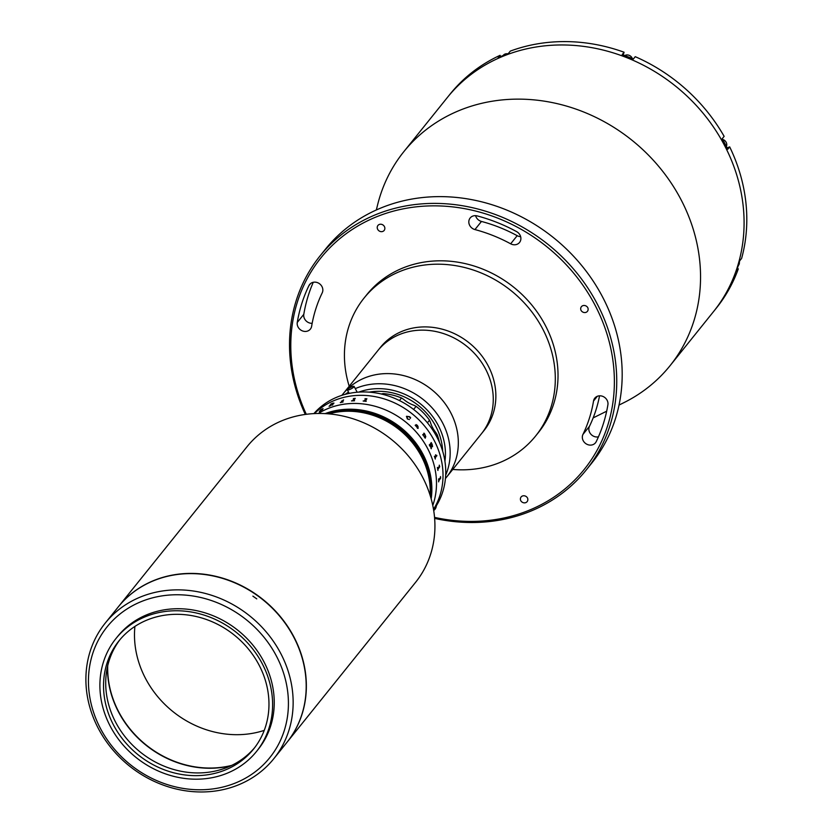 <?xml version="1.0" encoding="UTF-8"?>
<svg xmlns="http://www.w3.org/2000/svg" width="832" height="832" viewBox="0 0 832 832"><rect width="100%" height="100%" fill="white"/><g stroke="black" fill="none" stroke-linecap="round" stroke-linejoin="round"><path stroke-width="1.25" d="M376.324 209.986L377.624 204.755A170.789 151.85 38.8 0 1 403.811 151.694A170.789 151.85 38.8 0 1 680.742 199.118A170.789 151.85 38.8 0 1 670.051 365.695A170.789 151.85 38.8 0 1 623.865 402.667L619.029 405.07M403.811 151.694L447.335 97.531A170.789 151.85 38.8 0 1 724.277 144.955A170.789 151.85 38.8 0 1 713.586 311.532L716.3 308.152A170.789 151.85 38.8 0 0 738.306 268.871L736.403 271.232A170.789 151.85 38.8 0 0 739.71 260.801L741.614 258.43A170.789 151.85 38.8 0 0 729.674 146.879L727.771 149.24A170.789 151.85 38.8 0 0 725.088 143.946A170.789 151.85 38.8 0 0 722.228 138.715L724.131 136.354A170.789 151.85 38.8 0 0 635.242 56.68L633.329 59.041A170.789 151.85 38.8 0 0 622.18 54.6L624.083 52.229L623.21 54.974M586.248 469.955L591.687 463.185A170.789 151.85 -141.2 0 0 602.378 296.608A170.789 151.85 -141.2 0 0 325.447 249.184L320.008 255.954A170.789 151.85 38.8 0 1 596.939 303.378A170.789 151.85 38.8 0 1 586.248 469.955A170.789 151.85 38.8 0 1 434.626 518.388M434.543 517.39A168.896 150.166 -141.2 0 0 586.789 466.138A168.896 150.166 -141.2 0 0 594.797 304.72A168.896 150.166 -141.2 0 0 379.402 215.675A168.896 150.166 -141.2 0 0 306.301 414.305M469.685 225.389A7.592 6.75 -141.2 0 0 474.937 229.57A148.97 132.454 38.8 0 1 510.661 243.807A7.592 6.75 -141.2 0 0 519.532 242.466A7.592 6.75 -141.2 0 0 516.578 231.598A164.154 145.954 -141.2 0 0 477.225 215.914A7.592 6.75 -141.2 0 0 470.163 217.984A7.592 6.75 -141.2 0 0 469.685 225.389M520.645 236.662A7.592 6.75 38.8 0 1 517.192 235.685A148.97 132.454 -141.2 0 0 481.468 221.447A7.592 6.75 38.8 0 1 476.216 217.266A7.592 6.75 38.8 0 1 475.582 215.654M298.054 326.997A7.592 6.75 -141.2 0 0 310.367 329.108A7.592 6.75 -141.2 0 0 311.636 326.258A148.97 132.454 38.8 0 1 322.223 292.833A7.592 6.75 -141.2 0 0 319.186 283.514A7.592 6.75 -141.2 0 0 309.66 284.471A7.592 6.75 -141.2 0 0 308.932 285.626A164.154 145.954 -141.2 0 0 297.263 322.452A7.592 6.75 -141.2 0 0 298.054 326.997M312.156 323.315A7.592 6.75 38.8 0 1 304.585 318.874A7.592 6.75 38.8 0 1 303.794 314.33A164.154 145.954 38.8 0 1 313.258 282.298M527.478 497.921A3.983 3.546 -141.2 0 0 520.77 500.698A3.983 3.546 -141.2 0 0 527.478 497.921M583.201 440.679A7.592 6.75 -141.2 0 0 595.504 442.78A7.592 6.75 -141.2 0 0 596.232 441.636A164.154 145.954 -141.2 0 0 607.901 404.81A7.592 6.75 -141.2 0 0 603.481 396.687A7.592 6.75 -141.2 0 0 594.797 398.143A7.592 6.75 -141.2 0 0 593.538 401.003A148.97 132.454 38.8 0 1 582.951 434.418A7.592 6.75 -141.2 0 0 583.201 440.679M598.437 436.842A7.592 6.75 38.8 0 1 589.732 432.557A7.592 6.75 38.8 0 1 589.472 426.296A148.97 132.454 -141.2 0 0 599.539 395.824M384.405 226.554A3.983 3.546 -141.2 0 0 377.686 229.341A3.983 3.546 -141.2 0 0 384.405 226.554M587.766 307.632A3.983 3.546 -141.2 0 0 581.058 310.409A3.983 3.546 -141.2 0 0 587.766 307.632M433.701 510.484A7.592 6.75 -141.2 0 0 435.001 509.267A7.592 6.75 -141.2 0 0 436.342 505.773M305.313 414.44A170.789 151.85 38.8 0 1 320.008 255.954M349.201 386.225A110.063 97.864 38.8 0 1 344.427 356.2A110.063 97.864 38.8 0 1 364.073 298.054A110.063 97.864 38.8 0 1 481.593 273.135A110.063 97.864 38.8 0 1 555.308 377.832A110.063 97.864 38.8 0 1 535.652 435.968A110.063 97.864 38.8 0 1 452.743 469.446M364.073 298.054L366.798 294.674A110.063 97.864 38.8 0 1 484.318 269.745A110.063 97.864 38.8 0 1 558.022 374.442A110.063 97.864 38.8 0 1 538.377 432.588L535.652 435.968M341.89 395.335L380.463 347.339A66.425 59.051 38.8 0 1 451.381 332.301A66.425 59.051 38.8 0 1 495.862 395.481A66.425 59.051 38.8 0 1 483.995 430.56L481.406 433.794A66.425 59.051 38.8 0 0 493.262 398.715A66.425 59.051 38.8 0 0 448.781 335.535A66.425 59.051 38.8 0 0 377.863 350.574A66.425 59.051 38.8 0 1 406.702 332.124A66.425 59.051 38.8 0 1 479.918 360.017A66.425 59.051 38.8 0 1 481.406 433.794L446.472 477.256A66.425 59.051 38.8 0 0 444.985 403.478A66.425 59.051 38.8 0 0 371.769 375.586A66.425 59.051 38.8 0 0 342.93 394.035A66.425 59.051 38.8 0 1 450.746 412.714A66.425 59.051 38.8 0 1 446.472 477.256L445.422 478.556M500.729 56.566L500.074 55.338A170.789 151.85 38.8 0 0 450.06 94.151L447.335 97.531A170.789 151.85 38.8 0 1 724.277 144.955A170.789 151.85 38.8 0 1 713.586 311.532L670.051 365.695M624.083 52.229A170.789 151.85 38.8 0 0 510.307 51.106L508.404 53.477A170.789 151.85 38.8 0 0 498.17 57.71L500.074 55.338M729.674 146.879L727.126 147.93M738.306 268.871L737.36 268.486M355.274 388.627A66.425 59.051 38.8 0 1 442.593 422.874A66.425 59.051 38.8 0 1 445.671 475.155M444.933 461.313A62.629 55.682 -141.2 0 0 438.298 425.537A62.629 55.682 -141.2 0 0 358.831 392.101M435.895 426.514A59.779 53.144 38.8 0 1 442.666 451.183A59.779 53.144 38.8 0 0 435.781 426.306A59.779 53.144 38.8 0 0 369.21 392.142A59.779 53.144 38.8 0 1 435.895 426.514M345.155 394.358A66.425 59.051 38.8 0 1 348.535 392.122M503.048 55.578L503.246 55.338A5.221 4.638 38.8 0 1 507.551 53.799M624.759 55.557A5.221 4.638 38.8 0 1 632.393 58.635M722.623 139.422A5.221 4.638 38.8 0 1 726.388 146.453M739.346 262.07A5.221 4.638 38.8 0 1 738.462 265.418L738.286 265.626M387.941 421.98A76.856 68.338 38.8 0 1 430.113 495.29A76.856 68.338 -141.2 0 0 421.325 456.227A76.856 68.338 -141.2 0 0 328.838 413.878A76.856 68.338 38.8 0 1 387.941 421.98M118.352 606.798A108.17 96.179 38.8 0 1 118.435 606.694L246.99 446.753A108.17 96.179 38.8 0 1 375.409 428.584A108.17 96.179 38.8 0 1 415.615 582.286L287.05 742.227A108.17 96.179 38.8 0 1 286.967 742.331M118.435 606.694A108.17 96.179 38.8 0 1 246.844 588.536A108.17 96.179 38.8 0 1 287.05 742.227M264.243 730.382A95.836 85.207 38.8 0 1 187.221 721.292A95.836 85.207 38.8 0 1 134.909 626.423M160.399 754.655A95.836 85.207 38.8 0 1 107.702 665.787A95.836 85.207 -141.2 0 0 118.778 711.953A95.836 85.207 -141.2 0 0 231.65 765.409A95.836 85.207 38.8 0 1 160.399 754.655M430.196 495.56A76.856 68.338 -141.2 0 0 421.429 456.092A76.856 68.338 -141.2 0 0 328.557 413.858A76.856 68.338 -141.2 0 1 421.429 456.092A76.856 68.338 -141.2 0 1 430.196 495.56M430.362 496.08A76.856 68.338 -141.2 0 0 421.647 455.822A76.856 68.338 -141.2 0 0 328.006 413.806A76.856 68.338 -141.2 0 1 421.647 455.822A76.856 68.338 -141.2 0 1 430.362 496.08M430.435 496.33A76.856 68.338 -141.2 0 0 421.762 455.686A76.856 68.338 -141.2 0 0 327.746 413.785A76.856 68.338 -141.2 0 1 421.762 455.686A76.856 68.338 -141.2 0 1 430.435 496.33M430.279 495.82A76.856 68.338 -141.2 0 0 421.543 455.957A76.856 68.338 -141.2 0 0 328.276 413.826A76.856 68.338 -141.2 0 1 421.543 455.957A76.856 68.338 -141.2 0 1 430.279 495.82M430.518 496.579A76.856 68.338 -141.2 0 0 421.866 455.551A76.856 68.338 -141.2 0 0 327.486 413.764A76.856 68.338 -141.2 0 1 421.866 455.551A76.856 68.338 -141.2 0 1 430.518 496.579M430.591 496.829A76.856 68.338 -141.2 0 0 421.97 455.416A76.856 68.338 -141.2 0 0 327.226 413.754A76.856 68.338 -141.2 0 1 421.97 455.416A76.856 68.338 -141.2 0 1 430.591 496.829M430.664 497.068A76.856 68.338 -141.2 0 0 422.084 455.281A76.856 68.338 -141.2 0 0 326.976 413.733A76.856 68.338 -141.2 0 1 422.084 455.281A76.856 68.338 -141.2 0 1 430.664 497.068M430.997 498.233A76.856 68.338 -141.2 0 0 422.625 454.605A76.856 68.338 -141.2 0 0 325.77 413.65A76.856 68.338 -141.2 0 1 422.625 454.605A76.856 68.338 -141.2 0 1 430.997 498.233M431.059 498.451A76.856 68.338 -141.2 0 0 422.739 454.47A76.856 68.338 -141.2 0 0 325.541 413.639A76.856 68.338 -141.2 0 1 422.739 454.47A76.856 68.338 -141.2 0 1 431.059 498.451M430.872 497.775A76.856 68.338 -141.2 0 0 422.406 454.875A76.856 68.338 -141.2 0 0 326.238 413.681A76.856 68.338 -141.2 0 1 422.406 454.875A76.856 68.338 -141.2 0 1 430.872 497.775M430.934 498.004A76.856 68.338 -141.2 0 0 422.521 454.74A76.856 68.338 -141.2 0 0 326.009 413.67A76.856 68.338 -141.2 0 1 422.521 454.74A76.856 68.338 -141.2 0 1 430.934 498.004M431.122 498.67A76.856 68.338 -141.2 0 0 422.843 454.334A76.856 68.338 -141.2 0 0 325.322 413.629A76.856 68.338 -141.2 0 1 422.843 454.334A76.856 68.338 -141.2 0 1 431.122 498.67M430.726 497.307A76.856 68.338 -141.2 0 0 422.188 455.146A76.856 68.338 -141.2 0 0 326.726 413.712A76.856 68.338 -141.2 0 1 422.188 455.146A76.856 68.338 -141.2 0 1 430.726 497.307M430.799 497.546A76.856 68.338 -141.2 0 0 422.302 455.01A76.856 68.338 -141.2 0 0 326.477 413.702A76.856 68.338 -141.2 0 1 422.302 455.01A76.856 68.338 -141.2 0 1 430.799 497.546M431.174 498.878A76.856 68.338 -141.2 0 0 422.958 454.199A76.856 68.338 -141.2 0 0 325.094 413.618A76.856 68.338 38.8 0 1 422.958 454.199A76.856 68.338 38.8 0 1 431.174 498.878M439.39 442.239A57.876 51.459 -141.2 0 0 437.247 434.834L435.854 432.588A28.465 25.314 -141.2 0 1 432.588 427.627A28.465 25.314 -141.2 0 1 430.394 422.23L429.53 420.202A57.876 51.459 -141.2 0 0 416.094 406.349L413.972 405.298A28.465 25.314 -141.2 0 1 403.645 399.37L401.513 397.977A57.876 51.459 -141.2 0 0 383.136 393.588L381.202 394.004M437.247 434.834L436.322 435.978M383.136 393.588L382.564 394.295M399.443 400.546L401.513 397.977M416.094 406.349L413.608 409.448M427.43 422.822L429.53 420.202M318.354 413.473A76.856 68.338 38.8 0 1 427.575 448.438A76.856 68.338 38.8 0 1 432.775 505.44A76.856 68.338 38.8 0 0 410.103 425.797A76.856 68.338 38.8 0 0 327.746 408.637A76.856 68.338 38.8 0 0 318.354 413.473M313.872 413.618A76.856 68.338 38.8 0 1 436.831 436.935A76.856 68.338 38.8 0 1 433.597 509.85M314.382 413.587A76.856 68.338 38.8 0 1 434.106 440.315A76.856 68.338 38.8 0 1 433.514 509.34A76.856 68.338 38.8 0 0 421.897 422.968A76.856 68.338 38.8 0 0 334.277 400.514A76.856 68.338 38.8 0 0 314.382 413.587M353.954 386.859A3.796 0.759 -27.8 0 0 354.11 386.422A3.796 0.759 -27.8 0 0 351.125 387.15A3.796 0.759 -27.8 0 0 347.558 389.511A3.796 0.759 -27.8 0 0 347.391 389.958A3.796 0.759 -27.8 0 0 350.376 389.23A3.796 0.759 -27.8 0 0 353.954 386.859M406.422 416.374L409.458 416.666L410.602 417.57L410.363 418.371L409.313 416.686L407.046 416.759L407.472 418.922L409.427 419.546L407.378 418.985L406.463 416.312L409.469 416.655L410.592 417.581L410.353 418.392M415.678 425.651L417.134 427.482L417.664 426.816L415.657 425.672L417.134 427.482M416.551 424.975L418.226 426.982L417.487 427.908L418.007 428.272A76.835 68.318 38.8 0 1 418.132 428.407L415.168 425.256L417.737 426.722M415.168 425.256L417.747 426.722L417.466 425.578L416.177 424.986M423.956 433.139A76.835 68.318 38.8 0 1 424.122 433.368L424.611 433.888A76.835 68.318 38.8 0 1 424.663 433.95L425.766 436.644L425.162 437.923A76.835 68.318 38.8 0 1 425.277 438.079L425.204 438.173A76.856 68.338 38.8 0 0 424.278 436.821L424.362 436.727A76.835 68.318 38.8 0 1 424.455 436.894L424.746 437.07M422.791 434.595A76.835 68.318 38.8 0 1 422.906 434.741L424.091 433.493A76.856 68.338 38.8 0 0 423.894 433.222L423.966 433.129A76.856 68.338 38.8 0 1 424.143 433.358L424.622 433.878A76.856 68.338 38.8 0 1 424.674 433.94L425.776 436.634L425.183 437.913A76.856 68.338 38.8 0 1 425.287 438.079L425.214 438.173M431.226 445.37L432.193 446.004L431.985 444.319A76.835 68.318 38.8 0 0 431.798 443.966L430.851 444.662A76.835 68.318 38.8 0 1 431.226 445.37M431.454 446.035L431.215 448.458A76.835 68.318 38.8 0 1 431.309 448.666L431.246 448.75A76.856 68.338 38.8 0 0 430.799 447.824L431.153 445.453A76.856 68.338 38.8 0 0 430.789 444.746A76.835 68.318 38.8 0 1 430.778 444.766L430.05 446.129A76.835 68.318 38.8 0 1 430.154 446.326L430.082 446.41A76.856 68.338 38.8 0 0 429.291 444.902L429.364 444.798A76.835 68.318 38.8 0 1 429.458 444.995L431.215 442.822A76.856 68.338 38.8 0 0 431.111 442.624L431.194 442.53A76.835 68.318 38.8 0 1 432.182 444.444L432.37 446.763M331.812 404.31L333.33 403.385L332.54 403.354A76.856 68.338 38.8 0 0 332.197 403.489L331.126 404.591A76.856 68.338 38.8 0 1 331.812 404.31M330.262 405.683L330.46 405.683A76.835 68.318 38.8 0 1 330.616 405.621L330.554 405.683A76.856 68.338 38.8 0 0 329.909 405.954A76.856 68.338 38.8 0 0 329.087 406.297L329.17 406.214A76.835 68.318 38.8 0 1 329.358 406.141L331.094 403.946A76.856 68.338 38.8 0 0 330.907 404.03L331.001 403.946A76.835 68.318 38.8 0 1 331.822 403.593A76.835 68.318 38.8 0 1 332.852 403.177L333.986 403.135M329.087 406.297L329.16 406.203A76.856 68.338 38.8 0 1 329.347 406.12L331.105 403.967M331.729 404.435L331.937 405.174M330.907 404.03L330.99 403.926A76.856 68.338 38.8 0 1 331.812 403.582A76.856 68.338 38.8 0 1 332.842 403.166L333.986 403.114L332.29 404.186L332.727 404.81A76.835 68.318 38.8 0 1 332.904 404.747M331.157 404.581L331.126 404.612A76.835 68.318 38.8 0 1 331.822 404.331L333.33 403.395L332.55 403.364M435.625 454.782A76.856 68.338 38.8 0 1 435.75 455.146L436.228 456.217A76.856 68.338 38.8 0 1 436.249 456.29L435.115 458.162A76.856 68.338 38.8 0 1 435.354 458.931L435.282 459.035A76.856 68.338 38.8 0 0 434.377 456.331L434.46 456.238A76.835 68.318 38.8 0 1 434.71 457.007L435.812 455.645A76.856 68.338 38.8 0 0 435.542 454.886L435.625 454.782A76.835 68.318 38.8 0 1 435.739 455.156L436.207 456.217A76.835 68.318 38.8 0 1 436.228 456.29L435.094 458.162A76.835 68.318 38.8 0 1 435.344 458.931L435.271 459.014M439.296 465.182A76.835 68.318 38.8 0 1 439.369 465.587L439.66 466.71A76.835 68.318 38.8 0 1 439.681 466.783L437.83 469.498A76.835 68.318 38.8 0 1 437.954 470.361L437.975 470.361A76.856 68.338 38.8 0 0 437.84 469.498L439.691 466.783A76.856 68.338 38.8 0 0 439.681 466.71L439.39 465.587A76.856 68.338 38.8 0 0 439.306 465.161L439.234 465.265A76.856 68.338 38.8 0 1 439.39 466.118L437.788 468.53M437.476 467.459A76.835 68.318 38.8 0 1 437.622 468.302A76.856 68.338 38.8 0 0 437.486 467.438L437.403 467.532A76.856 68.338 38.8 0 1 437.902 470.465M340.33 402.605L340.382 402.532A76.835 68.318 38.8 0 1 341.141 402.366L342.233 401.014M341.463 401.17L341.546 401.066A76.856 68.338 38.8 0 1 341.9 400.982L343.138 400.629A76.856 68.338 38.8 0 1 343.21 400.618L342.306 402.116A76.835 68.318 38.8 0 1 343.044 401.97L342.982 402.043A76.856 68.338 38.8 0 0 340.298 402.615L340.382 402.522A76.856 68.338 38.8 0 1 341.141 402.345L342.222 400.993A76.856 68.338 38.8 0 0 341.463 401.17L341.546 401.086A76.835 68.318 38.8 0 1 341.91 401.003L343.148 400.65A76.835 68.318 38.8 0 1 343.19 400.639M353.423 400.639L353.683 400.743A76.835 68.318 38.8 0 1 354.546 400.712L354.484 400.785A76.856 68.338 38.8 0 0 351.51 400.93L351.593 400.858A76.835 68.318 38.8 0 1 352.477 400.795L354.203 398.622A76.856 68.338 38.8 0 0 353.34 398.663L353.423 398.58A76.835 68.318 38.8 0 1 353.85 398.549L355.16 398.382A76.835 68.318 38.8 0 1 355.222 398.382M321.37 410.259L321.412 410.197A76.835 68.318 38.8 0 1 321.568 410.114L322.369 408.918M321.235 409.666L323.066 408.71M320.497 410.082L320.538 410.03A76.835 68.318 38.8 0 1 320.757 409.895L321.37 409.469A76.835 68.318 38.8 0 1 321.381 409.458A76.856 68.338 38.8 0 1 321.412 409.417L323.055 408.689L322.535 409.521A76.856 68.338 38.8 0 1 322.691 409.427L322.608 409.531A76.856 68.338 38.8 0 0 321.318 410.28L321.402 410.186A76.856 68.338 38.8 0 1 321.547 410.093L322.358 408.897L320.476 410.758A76.856 68.338 38.8 0 1 320.622 410.665L320.538 410.758A76.856 68.338 38.8 0 0 319.28 411.57L319.363 411.466A76.835 68.318 38.8 0 1 319.519 411.382L320.715 409.968M319.332 411.528L319.374 411.486A76.856 68.338 38.8 0 1 319.509 411.372L320.705 409.947A76.856 68.338 38.8 0 0 320.445 410.114L320.528 410.02A76.856 68.338 38.8 0 1 320.746 409.874L321.35 409.448M440.544 476.996L440.638 478.119A76.856 68.338 38.8 0 1 440.638 478.192L438.734 480.896A76.856 68.338 38.8 0 1 438.724 481.759L438.651 481.863A76.856 68.338 38.8 0 0 438.63 478.951L438.714 478.847A76.856 68.338 38.8 0 1 438.734 479.71L440.471 477.526A76.856 68.338 38.8 0 0 440.461 476.674L440.534 476.58A76.856 68.338 38.8 0 1 440.544 476.996M434.46 456.238A76.856 68.338 38.8 0 1 434.73 456.997L434.928 457.215M436.79 455.322L436.8 455.957L436.79 455.322M431.194 442.53A76.856 68.338 38.8 0 1 432.193 444.444L432.557 446.618L431.454 446.004L431.236 448.458A76.856 68.338 38.8 0 1 431.33 448.656L431.246 448.76M430.789 444.746L430.071 446.129A76.856 68.338 38.8 0 1 430.165 446.316L430.092 446.42M423.218 434.907L422.926 434.73A76.856 68.338 38.8 0 0 422.802 434.574L422.729 434.678A76.856 68.338 38.8 0 1 423.696 435.999M424.362 436.727A76.856 68.338 38.8 0 1 424.476 436.883L425.506 436.134L424.31 434.398M416.062 424.59L417.529 425.464L418.018 428.262A76.856 68.338 38.8 0 1 418.142 428.397L417.373 428.23M407.046 416.759L407.482 418.902L409.438 419.526M365.487 398.715L366.829 398.736A76.856 68.338 38.8 0 1 366.902 398.746L365.352 401.159A76.856 68.338 38.8 0 1 366.236 401.263L366.163 401.367A76.856 68.338 38.8 0 0 363.158 401.045L363.23 400.941A76.856 68.338 38.8 0 1 364.125 401.024L365.862 398.85A76.856 68.338 38.8 0 0 364.978 398.767L365.061 398.674A76.856 68.338 38.8 0 1 365.487 398.715M353.34 398.663L353.423 398.559A76.856 68.338 38.8 0 1 353.85 398.538L355.16 398.372A76.856 68.338 38.8 0 1 355.243 398.362L353.683 400.722A76.856 68.338 38.8 0 1 354.557 400.691M351.51 400.93L351.593 400.837A76.856 68.338 38.8 0 1 352.466 400.785L354.203 398.611M342.056 402.054L342.295 402.095A76.856 68.338 38.8 0 1 343.065 401.95M343.606 399.901L343.013 400.182L343.606 399.901M332.29 404.186L332.727 404.789A76.856 68.338 38.8 0 1 332.925 404.716L332.842 404.82A76.856 68.338 38.8 0 0 331.926 405.153L331.718 404.414A76.856 68.338 38.8 0 0 331.042 404.695L330.45 405.662A76.856 68.338 38.8 0 1 330.637 405.59M107.64 666.037A95.836 85.207 -141.2 0 0 118.726 712.015A95.836 85.207 -141.2 0 0 231.41 765.523A95.836 85.207 -141.2 0 1 118.726 712.015A95.836 85.207 -141.2 0 1 107.64 666.037M280.602 653.182A108.17 96.179 38.8 0 1 273.832 758.68A108.17 96.179 38.8 0 1 98.436 728.645A108.17 96.179 38.8 0 1 105.206 623.147A108.17 96.179 38.8 0 1 280.602 653.182M105.206 623.147L118.269 606.902A108.17 96.179 38.8 0 1 293.654 636.938A108.17 96.179 38.8 0 1 286.884 742.435L273.832 758.68M100.547 728.676A104.374 92.799 -141.2 0 0 236.122 782.725A104.374 92.799 -141.2 0 0 276.318 655.866A104.374 92.799 -141.2 0 0 140.743 601.806A104.374 92.799 -141.2 0 0 100.547 728.676M252.886 596.138L256.766 598.874L252.886 596.138M118.622 712.15A95.836 85.207 38.8 0 1 107.526 666.557A95.836 85.207 -141.2 0 0 118.622 712.15A95.836 85.207 -141.2 0 0 230.932 765.752A95.836 85.207 38.8 0 1 118.622 712.15M254.623 747.698A86.341 76.773 38.8 0 1 115.721 722.384A86.341 76.773 38.8 0 1 120.058 639.538M113.547 725.088A86.341 76.773 38.8 0 1 118.955 640.879A86.341 76.773 38.8 0 1 258.96 664.862A86.341 76.773 38.8 0 1 253.552 749.07A86.341 76.773 38.8 0 1 113.547 725.088M262.153 663.53A90.137 80.142 38.8 0 1 256.516 751.452A90.137 80.142 38.8 0 1 110.354 726.419A90.137 80.142 38.8 0 1 115.991 638.498A90.137 80.142 38.8 0 1 262.153 663.53M115.991 638.498L117.624 636.47A90.137 80.142 38.8 0 1 263.786 661.502A90.137 80.142 38.8 0 1 258.149 749.414L256.516 751.452M107.588 666.297A95.836 85.207 -141.2 0 0 118.674 712.088A95.836 85.207 -141.2 0 0 231.182 765.638A95.836 85.207 -141.2 0 1 118.674 712.088A95.836 85.207 -141.2 0 1 107.588 666.297M481.468 221.447L474.937 229.57M597.314 396.302L593.538 401.003M589.472 426.296L582.951 434.418M310.627 283.514L308.932 285.626M303.794 314.33L297.263 322.452M517.192 235.685L510.661 243.807M593.154 417.903L606.684 411.195M357.178 392.226L354.11 386.422M349.211 393.401L347.391 389.958"/></g></svg>
